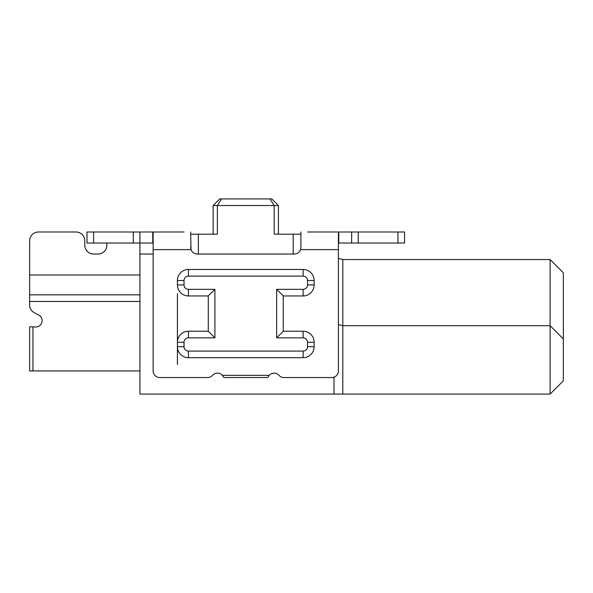 <?xml version="1.0" encoding="UTF-8"?>
<svg xmlns="http://www.w3.org/2000/svg" width="593" height="593" viewBox="0 0 593 593"><rect width="100%" height="100%" fill="white"/><g stroke="black" fill="none" stroke-linecap="round" stroke-linejoin="round"><path stroke-width="0.89" d="M307.53 231.996L351.634 231.996L351.634 243.019L338.403 243.019M153.15 243.019L139.918 243.019L139.918 394.086L333.992 394.086L333.992 377.17M93.605 231.996L93.605 243.019L86.993 243.019L86.993 231.996L184.023 231.996M293.194 254.049L293.194 234.198L274.166 234.198L274.166 205.526L213.139 205.526L213.139 234.198M270.008 198.914L271.802 198.914L278.413 205.526L274.166 205.526L270.008 198.914L221.545 198.914L217.386 205.526L217.386 234.198L198.359 234.198L198.359 254.049M271.802 198.914L278.413 205.526L278.413 234.198M177.411 364.539L177.411 293.743M563.35 338.951L550.119 325.72L342.813 325.72L342.813 394.086L550.119 394.086L563.35 380.854L563.35 272.795L550.119 259.564L550.119 394.086M342.813 394.086L333.992 394.086M153.15 254.049L139.918 254.049M338.403 258.378L342.813 259.564L342.813 325.72L338.403 324.541M342.813 259.564L550.119 259.564M221.545 198.914L219.751 198.914L213.139 205.526M293.194 234.198L300.91 234.198M198.359 234.198L190.642 234.198M106.836 243.019L106.836 245.228A8.821 8.821 0 0 1 98.015 254.049L93.605 254.049A8.821 8.821 0 0 1 84.784 245.228A8.821 8.821 0 0 0 93.605 254.049A8.821 8.821 0 0 1 84.784 245.228L84.784 240.817A8.821 8.821 0 0 0 75.963 231.996L38.471 231.996A8.821 8.821 0 0 0 29.65 240.817L29.65 294.847L139.918 294.847L29.65 294.847L139.918 294.847L29.65 294.847L139.918 294.847L29.65 294.847L139.918 294.847L29.65 294.847L29.65 304.928A8.821 8.821 0 0 0 34.06 312.57L37.366 314.475L34.06 312.57M404.567 231.996L404.567 243.019L404.567 231.996L351.634 231.996M222.419 375.339L269.133 375.339L267.828 377.548L223.724 377.548L222.419 375.339A6.619 6.619 0 0 0 212.553 375.339A6.619 6.619 0 0 1 207.624 377.548L159.769 377.548A6.619 6.619 0 0 1 153.15 370.929L153.15 231.996M190.642 231.996L191.02 249.638A6.619 6.619 0 0 0 197.261 254.049L294.291 254.049A6.619 6.619 0 0 0 300.532 249.638L338.403 249.638L338.403 370.929A6.619 6.619 0 0 1 331.784 377.548L283.928 377.548A6.619 6.619 0 0 1 278.999 375.339A6.619 6.619 0 0 0 269.133 375.339M300.532 249.638L300.91 247.429L300.532 249.638M300.91 231.996L300.91 247.429M338.403 249.638L338.403 231.996M190.642 247.429L191.02 249.638L153.15 249.638M351.634 243.019L404.567 243.019M93.605 243.019L139.918 243.019L139.918 231.996M303.119 276.101A4.41 4.41 0 0 1 307.53 280.511L307.53 284.922A4.41 4.41 0 0 1 303.119 289.332L276.649 289.332L276.649 337.854L303.119 337.854A4.41 4.41 0 0 1 307.53 342.265L307.53 346.675A4.41 4.41 0 0 1 303.119 351.086L188.433 351.086A4.41 4.41 0 0 1 184.023 346.675L184.023 342.265A4.41 4.41 0 0 1 188.433 337.854L214.903 337.854L214.903 289.332L188.433 289.332A4.41 4.41 0 0 1 184.023 284.922L184.023 280.511A4.41 4.41 0 0 1 188.433 276.101L303.119 276.101L303.119 269.481L188.433 269.481L188.433 276.101M184.023 342.265L177.411 342.265A11.03 11.03 0 0 1 188.433 331.235L188.433 337.854M188.433 269.481A11.03 11.03 0 0 0 177.411 280.511L177.411 284.922A11.03 11.03 0 0 0 188.433 295.951L208.284 295.951L208.284 331.235L214.903 337.854M208.284 331.235L188.433 331.235M208.284 295.951L214.903 289.332M303.119 269.481A11.03 11.03 0 0 1 314.142 280.511L307.53 280.511M184.023 346.675L177.411 346.675A11.03 11.03 0 0 0 188.433 357.698L303.119 357.698A11.03 11.03 0 0 0 314.142 346.675L314.142 342.265A11.03 11.03 0 0 0 303.119 331.235L283.269 331.235L283.269 295.951L303.119 295.951A11.03 11.03 0 0 0 314.142 284.922L314.142 280.511M283.269 295.951L276.649 289.332M283.269 331.235L276.649 337.854M139.918 301.459L29.65 301.459L29.65 304.928M32.956 326.825L32.956 370.929L29.65 370.929L29.65 326.825L34.06 326.825A6.39 6.39 0 0 0 41.888 322.303A6.39 6.39 0 0 0 37.366 314.475M139.918 370.929L32.956 370.929M106.836 245.228A8.821 8.821 0 0 1 98.015 254.049A8.821 8.821 0 0 0 106.836 245.228A8.821 8.821 0 0 1 98.015 254.049M75.963 231.996L38.471 231.996M93.605 254.049A8.821 8.821 0 0 1 84.784 245.228M152.772 231.996L152.772 243.019M29.65 294.847L139.918 294.847L29.65 294.847M338.781 231.996L338.781 243.019M133.299 231.996L133.299 243.019M358.254 231.996L358.254 243.019M397.947 231.996L397.947 243.019M188.433 295.951L188.433 289.332M177.411 284.922L184.023 284.922M177.411 280.511L184.023 280.511M314.142 284.922L307.53 284.922M303.119 295.951L303.119 289.332M303.119 331.235L303.119 337.854M314.142 342.265L307.53 342.265M314.142 346.675L307.53 346.675M303.119 357.698L303.119 351.086M188.433 357.698L188.433 351.086M139.918 274.996L29.65 274.996"/></g></svg>
